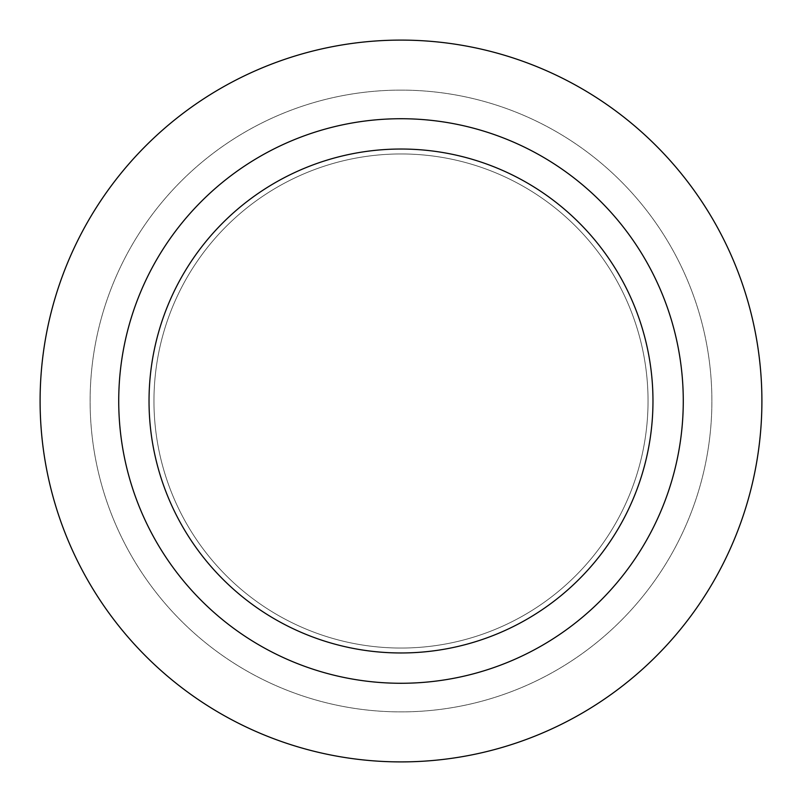 <?xml version="1.0" encoding="UTF-8"?>
<svg xmlns="http://www.w3.org/2000/svg" width="802" height="802" viewBox="0 0 802 802"><rect width="100%" height="100%" fill="white"/><g stroke="black" fill="none" stroke-linecap="round" stroke-linejoin="round"><path stroke-width="0.6" stroke-dasharray="4.01 3.01" d="M401 153.954A247.046 247.046 0 0 1 648.046 401A247.046 247.046 0 0 1 401 648.046A247.046 247.046 0 0 1 153.954 401A247.046 247.046 0 0 1 401 153.954A247.046 247.046 0 0 1 648.046 401A247.046 247.046 0 0 1 401 648.046A247.046 247.046 0 0 1 153.954 401A247.046 247.046 0 0 1 401 153.954A247.046 247.046 0 0 1 648.046 401A247.046 247.046 0 0 1 401 648.046A247.046 247.046 0 0 1 153.954 401A247.046 247.046 0 0 1 401 153.954A247.046 247.046 0 0 1 648.046 401A247.046 247.046 0 0 1 401 648.046A247.046 247.046 0 0 1 153.954 401A247.046 247.046 0 0 1 401 153.954M401 90.115A310.885 310.885 0 0 1 711.885 401A310.885 310.885 0 0 1 401 711.885A310.885 310.885 0 0 1 90.115 401A310.885 310.885 0 0 1 401 90.115A310.885 310.885 0 0 1 711.885 401A310.885 310.885 0 0 1 401 711.885A310.885 310.885 0 0 1 90.115 401A310.885 310.885 0 0 1 401 90.115M401 118.726A282.274 282.274 0 0 1 683.274 401A282.274 282.274 0 0 1 401 683.274A282.274 282.274 0 0 1 118.726 401A282.274 282.274 0 0 1 401 118.726M401 40.1A360.9 360.9 0 0 1 761.9 401A360.9 360.9 0 0 1 401 761.9A360.9 360.9 0 0 1 40.1 401A360.9 360.9 0 0 1 401 40.1"/><path stroke-width="1.2" d="M401 40.1A360.9 360.9 0 0 1 761.9 401A360.9 360.9 0 0 1 401 761.9A360.9 360.9 0 0 1 40.1 401A360.9 360.9 0 0 1 401 40.1A360.9 360.9 0 0 1 761.9 401A360.9 360.9 0 0 1 401 761.9A360.9 360.9 0 0 1 40.1 401A360.9 360.9 0 0 1 401 40.1M401 118.726A282.274 282.274 0 0 1 683.274 401A282.274 282.274 0 0 1 401 683.274A282.274 282.274 0 0 1 118.726 401A282.274 282.274 0 0 1 401 118.726M401 149.032A251.968 251.968 0 0 1 652.968 401A251.968 251.968 0 0 1 401 652.968A251.968 251.968 0 0 1 149.032 401A251.968 251.968 0 0 1 401 149.032"/></g></svg>
